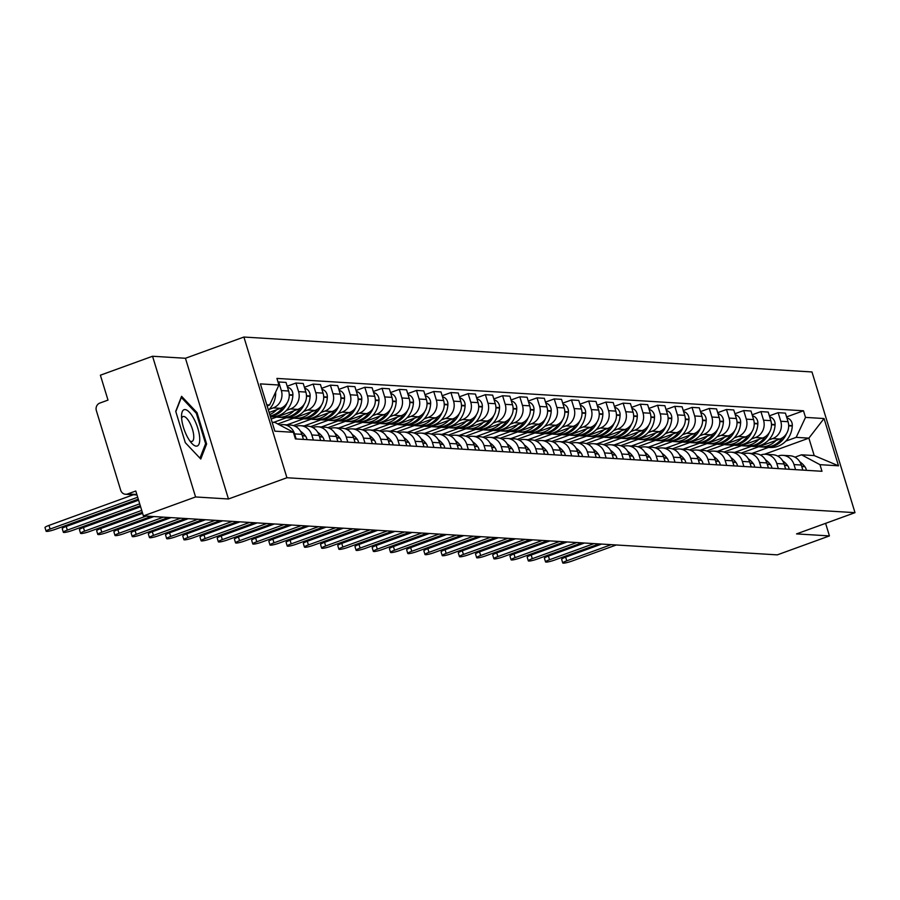 <?xml version="1.0" encoding="UTF-8"?>
<svg xmlns="http://www.w3.org/2000/svg" width="900" height="900" viewBox="0 0 900 900"><rect width="100%" height="100%" fill="white"/><g stroke="black" fill="none" stroke-linecap="round" stroke-linejoin="round"><path stroke-width="1.35" d="M152.55 356.254L195.57 496.957L143.404 515.914L777.274 554.873L829.44 535.916L796.545 533.903L855 512.663L811.98 371.959L243.9 337.039L185.445 358.267L152.55 356.254L100.384 375.199L108 400.106L99.866 403.054A5.94 5.513 -86.5 0 0 96.345 410.591L120.69 490.23A5.94 5.513 -86.5 0 0 127.654 493.954L136.856 494.516M195.57 496.957L228.465 498.983L286.92 477.743L855 512.663M143.404 515.914L135.787 491.006L127.654 493.954M829.44 535.916L825.592 523.339M741.184 453.105L779.951 439.031A13.669 12.69 -86.5 0 0 788.051 421.706L785.43 413.123L778.14 412.673L780.761 421.256A13.669 12.69 93.5 0 1 772.661 438.581L768.623 440.055M794.014 464.591L801.304 465.041A13.669 12.69 -86.5 0 0 790.076 455.782L782.798 455.332A13.669 12.69 93.5 0 1 794.014 464.591L795.566 469.665M801.304 465.041L802.845 470.104M769.365 415.856L778.14 412.673M777.758 456.12L777.994 456.03A13.669 12.69 93.5 0 1 782.798 455.332M751.342 446.332L734.692 452.374M723.96 452.048L762.727 437.974A13.669 12.69 -86.5 0 0 770.827 420.649L768.206 412.065L760.916 411.615L763.538 420.199A13.669 12.69 93.5 0 1 755.438 437.524L751.399 438.998M785.633 469.046L784.08 463.984A13.669 12.69 -86.5 0 0 772.864 454.725L765.574 454.275A13.669 12.69 93.5 0 1 776.79 463.534L778.342 468.608M752.141 414.799L760.916 411.615M760.534 455.062L760.781 454.973A13.669 12.69 93.5 0 1 765.574 454.275M734.119 445.275L717.469 451.316M706.748 450.99L745.504 436.916A13.669 12.69 -86.5 0 0 753.604 419.591L750.982 411.007L743.692 410.558L746.325 419.141A13.669 12.69 93.5 0 1 738.225 436.466L734.175 437.929M768.409 467.989L766.856 462.926A13.669 12.69 -86.5 0 0 755.64 453.668L748.35 453.218A13.669 12.69 93.5 0 1 759.566 462.476L761.119 467.539M734.929 413.741L743.692 410.558M743.31 454.005L743.558 453.915A13.669 12.69 93.5 0 1 748.35 453.218M716.895 444.206L700.245 450.259M689.524 449.933L728.28 435.859A13.669 12.69 -86.5 0 0 736.391 418.534L733.759 409.95L726.48 409.5L729.101 418.084A13.669 12.69 93.5 0 1 721.001 435.409L716.951 436.871M751.185 466.931L749.633 461.869A13.669 12.69 -86.5 0 0 738.416 452.599L731.126 452.16A13.669 12.69 93.5 0 1 742.354 461.419L743.895 466.481M717.705 412.684L726.48 409.5M726.097 452.947L726.334 452.858A13.669 12.69 93.5 0 1 731.126 452.16M699.671 443.149L683.033 449.201M672.3 448.875L711.067 434.801A13.669 12.69 -86.5 0 0 719.168 417.476L716.546 408.892L709.256 408.442L711.877 417.026A13.669 12.69 93.5 0 1 703.778 434.351L699.739 435.814M733.961 465.874L732.42 460.811A13.669 12.69 -86.5 0 0 721.192 451.541L713.914 451.103A13.669 12.69 93.5 0 1 725.13 460.361L726.683 465.424M700.481 411.626L709.256 408.442M708.874 451.879L709.11 451.8A13.669 12.69 93.5 0 1 713.914 451.103M682.459 442.091L665.809 448.144M655.076 447.817L693.844 433.733A13.669 12.69 -86.5 0 0 701.944 416.407L699.322 407.824L692.033 407.385L694.654 415.969A13.669 12.69 93.5 0 1 686.554 433.294L682.515 434.756M716.738 464.816L715.196 459.754A13.669 12.69 -86.5 0 0 703.969 450.484L696.69 450.034A13.669 12.69 93.5 0 1 707.906 459.304L709.459 464.366M683.258 410.569L692.033 407.385M691.65 450.821L691.886 450.743A13.669 12.69 93.5 0 1 696.69 450.034M665.235 441.034L648.585 447.086M637.852 446.76L676.62 432.675A13.669 12.69 -86.5 0 0 684.72 415.35L682.099 406.766L674.809 406.327L677.441 414.911A13.669 12.69 93.5 0 1 669.341 432.236L665.291 433.699M699.525 463.759L697.972 458.696A13.669 12.69 -86.5 0 0 686.756 449.426L679.466 448.976A13.669 12.69 93.5 0 1 690.683 458.246L692.235 463.309M666.034 409.511L674.809 406.327M674.426 449.764L674.674 449.685A13.669 12.69 93.5 0 1 679.466 448.976M648.011 439.976L631.361 446.029M620.64 445.702L659.396 431.618A13.669 12.69 -86.5 0 0 667.496 414.293L664.875 405.709L657.596 405.259L660.217 413.843A13.669 12.69 93.5 0 1 652.117 431.168L648.067 432.641M682.301 462.701L680.749 457.639A13.669 12.69 -86.5 0 0 669.533 448.369L662.242 447.919A13.669 12.69 93.5 0 1 673.47 457.189L675.011 462.251M648.821 408.454L657.596 405.259M657.202 448.706L657.45 448.616A13.669 12.69 93.5 0 1 662.242 447.919M630.788 438.919L614.149 444.971M603.416 444.645L642.184 430.56A13.669 12.69 -86.5 0 0 650.284 413.235L647.651 404.651L640.373 404.201L642.994 412.785A13.669 12.69 93.5 0 1 634.894 430.11L630.855 431.584M665.077 461.644L663.525 456.57A13.669 12.69 -86.5 0 0 652.309 447.311L645.019 446.861A13.669 12.69 93.5 0 1 656.246 456.131L657.799 461.194M631.597 407.396L640.373 404.201M639.99 447.649L640.226 447.559A13.669 12.69 93.5 0 1 645.019 446.861M613.564 437.861L596.925 443.902M586.192 443.588L624.96 429.502A13.669 12.69 -86.5 0 0 633.06 412.178L630.439 403.594L623.149 403.144L625.77 411.728A13.669 12.69 93.5 0 1 617.67 429.053L613.631 430.526M647.854 460.586L646.312 455.512A13.669 12.69 -86.5 0 0 635.085 446.254L627.806 445.804A13.669 12.69 93.5 0 1 639.023 455.074L640.575 460.136M614.374 406.339L623.149 403.144M622.766 446.591L623.002 446.501A13.669 12.69 93.5 0 1 627.806 445.804M596.351 436.804L579.701 442.845M568.969 442.53L607.736 428.445A13.669 12.69 -86.5 0 0 615.836 411.12L613.215 402.536L605.925 402.086L608.558 410.67A13.669 12.69 93.5 0 1 600.446 427.995L596.408 429.469M630.641 459.529L629.089 454.455A13.669 12.69 -86.5 0 0 617.873 445.196L610.582 444.746A13.669 12.69 93.5 0 1 621.799 454.016L623.351 459.079M597.15 405.281L605.925 402.086M605.543 445.534L605.79 445.444A13.669 12.69 93.5 0 1 610.582 444.746M579.127 435.746L562.477 441.787M551.756 441.473L590.512 427.387A13.669 12.69 -86.5 0 0 598.613 410.062L595.991 401.479L588.701 401.029L591.334 409.613A13.669 12.69 93.5 0 1 583.234 426.938L579.184 428.411M613.418 458.471L611.865 453.397A13.669 12.69 -86.5 0 0 600.649 444.139L593.359 443.689A13.669 12.69 93.5 0 1 604.586 452.947L606.127 458.021M579.938 404.213L588.701 401.029M588.319 444.476L588.566 444.386A13.669 12.69 93.5 0 1 593.359 443.689M561.904 434.689L545.254 440.73M534.533 440.404L573.3 426.33A13.669 12.69 -86.5 0 0 581.4 409.005L578.768 400.421L571.489 399.971L574.11 408.555A13.669 12.69 93.5 0 1 566.01 425.88L561.971 427.354M596.194 457.402L594.641 452.34A13.669 12.69 -86.5 0 0 583.425 443.081L576.135 442.631A13.669 12.69 93.5 0 1 587.363 451.89L588.904 456.964M562.714 403.155L571.489 399.971M571.106 443.419L571.342 443.329A13.669 12.69 93.5 0 1 576.135 442.631M544.68 433.631L528.041 439.673M517.309 439.346L556.076 425.272A13.669 12.69 -86.5 0 0 564.176 407.947L561.555 399.364L554.265 398.914L556.886 407.498A13.669 12.69 93.5 0 1 548.786 424.822L544.748 426.296M578.97 456.345L577.429 451.282A13.669 12.69 -86.5 0 0 566.201 442.024L558.923 441.574A13.669 12.69 93.5 0 1 570.139 450.832L571.691 455.906M545.49 402.098L554.265 398.914M553.882 442.361L554.119 442.271A13.669 12.69 93.5 0 1 558.923 441.574M527.467 432.574L510.817 438.615M500.085 438.289L538.852 424.215A13.669 12.69 -86.5 0 0 546.952 406.89L544.331 398.306L537.041 397.856L539.663 406.44A13.669 12.69 93.5 0 1 531.562 423.765L527.524 425.228M561.757 455.287L560.205 450.225A13.669 12.69 -86.5 0 0 548.977 440.966L541.699 440.516A13.669 12.69 93.5 0 1 552.915 449.775L554.467 454.838M528.266 401.04L537.041 397.856M536.659 441.304L536.906 441.214A13.669 12.69 93.5 0 1 541.699 440.516M510.244 431.505L493.594 437.558M482.873 437.231L521.629 423.157A13.669 12.69 -86.5 0 0 529.729 405.832L527.108 397.249L519.817 396.799L522.45 405.382A13.669 12.69 93.5 0 1 514.35 422.707L510.3 424.17M544.534 454.23L542.981 449.168A13.669 12.69 -86.5 0 0 531.765 439.897L524.475 439.459A13.669 12.69 93.5 0 1 535.691 448.718L537.244 453.78M511.043 399.983L519.817 396.799M519.435 440.246L519.683 440.156A13.669 12.69 93.5 0 1 524.475 439.459M493.02 430.447L476.37 436.5M465.649 436.174L504.405 422.1A13.669 12.69 -86.5 0 0 512.516 404.764L509.884 396.191L502.605 395.741L505.226 404.325A13.669 12.69 93.5 0 1 497.126 421.65L493.076 423.113M527.31 453.173L525.757 448.11A13.669 12.69 -86.5 0 0 514.541 438.84L507.251 438.401A13.669 12.69 93.5 0 1 518.479 447.66L520.02 452.723M493.83 398.925L502.605 395.741M502.211 439.178L502.459 439.099A13.669 12.69 93.5 0 1 507.251 438.401M475.796 429.39L459.157 435.442M448.425 435.116L487.192 421.031A13.669 12.69 -86.5 0 0 495.293 403.706L492.66 395.123L485.381 394.684L488.002 403.267A13.669 12.69 93.5 0 1 479.902 420.593L475.864 422.055M510.086 452.115L508.545 447.053A13.669 12.69 -86.5 0 0 497.317 437.782L490.039 437.332A13.669 12.69 93.5 0 1 501.255 446.603L502.808 451.665M476.606 397.868L485.381 394.684M484.999 438.12L485.235 438.041A13.669 12.69 93.5 0 1 490.039 437.332M458.584 428.332L441.934 434.385M431.201 434.059L469.969 419.974A13.669 12.69 -86.5 0 0 478.069 402.649L475.447 394.065L468.157 393.626L470.779 402.21A13.669 12.69 93.5 0 1 462.679 419.535L458.64 420.998M492.863 451.058L491.321 445.995A13.669 12.69 -86.5 0 0 480.094 436.725L472.815 436.275A13.669 12.69 93.5 0 1 484.031 445.545L485.584 450.608M459.382 396.81L468.157 393.626M467.775 437.062L468.011 436.973A13.669 12.69 93.5 0 1 472.815 436.275M441.36 427.275L424.71 433.327M413.978 433.001L452.745 418.916A13.669 12.69 -86.5 0 0 460.845 401.591L458.224 393.007L450.934 392.558L453.566 401.141A13.669 12.69 93.5 0 1 445.455 418.466L441.416 419.94M475.65 450L474.098 444.938A13.669 12.69 -86.5 0 0 462.881 435.668L455.591 435.218A13.669 12.69 93.5 0 1 466.808 444.488L468.36 449.55M442.159 395.752L450.934 392.558M450.551 436.005L450.799 435.915A13.669 12.69 93.5 0 1 455.591 435.218M424.136 426.218L407.486 432.259M396.765 431.944L435.521 417.859A13.669 12.69 -86.5 0 0 443.621 400.534L441 391.95L433.721 391.5L436.343 400.084A13.669 12.69 93.5 0 1 428.243 417.409L424.192 418.882M458.426 448.942L456.874 443.869A13.669 12.69 -86.5 0 0 445.657 434.61L438.368 434.16A13.669 12.69 93.5 0 1 449.595 443.43L451.136 448.493M424.946 394.695L433.721 391.5M433.327 434.947L433.575 434.858A13.669 12.69 93.5 0 1 438.368 434.16M406.912 425.16L390.262 431.201M379.541 430.886L418.309 416.801A13.669 12.69 -86.5 0 0 426.409 399.476L423.776 390.892L416.498 390.442L419.119 399.026A13.669 12.69 93.5 0 1 411.019 416.351L406.98 417.825M441.202 447.885L439.65 442.811A13.669 12.69 -86.5 0 0 428.434 433.553L421.144 433.103A13.669 12.69 93.5 0 1 432.371 442.373L433.912 447.435M407.723 393.637L416.498 390.442M416.115 433.89L416.351 433.8A13.669 12.69 93.5 0 1 421.144 433.103M389.689 424.103L373.05 430.144M362.317 429.829L401.085 415.744A13.669 12.69 -86.5 0 0 409.185 398.419L406.564 389.835L399.274 389.385L401.895 397.969A13.669 12.69 93.5 0 1 393.795 415.294L389.756 416.767M423.979 446.827L422.438 441.754A13.669 12.69 -86.5 0 0 411.21 432.495L403.931 432.045A13.669 12.69 93.5 0 1 415.147 441.304L416.7 446.377M390.499 392.58L399.274 389.385M398.891 432.832L399.127 432.743A13.669 12.69 93.5 0 1 403.931 432.045M372.476 423.045L355.826 429.086M345.094 428.771L383.861 414.686A13.669 12.69 -86.5 0 0 391.961 397.361L389.34 388.777L382.05 388.327L384.671 396.911A13.669 12.69 93.5 0 1 376.571 414.236L372.532 415.71M406.766 445.77L405.214 440.696A13.669 12.69 -86.5 0 0 393.998 431.438L386.707 430.988A13.669 12.69 93.5 0 1 397.924 440.246L399.476 445.32M373.275 391.511L382.05 388.327M381.668 431.775L381.915 431.685A13.669 12.69 93.5 0 1 386.707 430.988M355.252 421.988L338.603 428.029M327.881 427.702L366.637 413.629A13.669 12.69 -86.5 0 0 374.738 396.304L372.116 387.72L364.826 387.27L367.459 395.854A13.669 12.69 93.5 0 1 359.359 413.179L355.309 414.652M389.543 444.701L387.99 439.639A13.669 12.69 -86.5 0 0 376.774 430.38L369.484 429.93A13.669 12.69 93.5 0 1 380.7 439.189L382.252 444.262M356.062 390.454L364.826 387.27M364.444 430.718L364.691 430.627A13.669 12.69 93.5 0 1 369.484 429.93M338.029 420.93L321.379 426.971M310.657 426.645L349.414 412.571A13.669 12.69 -86.5 0 0 357.525 395.246L354.892 386.662L347.614 386.213L350.235 394.796A13.669 12.69 93.5 0 1 342.135 412.121L338.096 413.584M372.319 443.644L370.766 438.581A13.669 12.69 -86.5 0 0 359.55 429.322L352.26 428.873A13.669 12.69 93.5 0 1 363.488 438.131L365.029 443.205M338.839 389.396L347.614 386.213M347.231 429.66L347.468 429.57A13.669 12.69 93.5 0 1 352.26 428.873M320.805 419.861L304.166 425.914M293.434 425.588L332.201 411.514A13.669 12.69 -86.5 0 0 340.301 394.189L337.68 385.605L330.39 385.155L333.011 393.739A13.669 12.69 93.5 0 1 324.911 411.064L320.873 412.526M355.095 442.586L353.554 437.524A13.669 12.69 -86.5 0 0 342.326 428.254L335.048 427.815A13.669 12.69 93.5 0 1 346.264 437.074L347.816 442.136M321.615 388.339L330.39 385.155M330.007 428.603L330.244 428.512A13.669 12.69 93.5 0 1 335.048 427.815M303.593 418.804L286.942 424.856M277.785 423.956L314.978 410.456A13.669 12.69 -86.5 0 0 323.077 393.131L320.456 384.548L313.166 384.098L315.787 392.681A13.669 12.69 93.5 0 1 307.688 410.006L303.649 411.469M337.871 441.529L336.33 436.466A13.669 12.69 -86.5 0 0 325.103 427.196L317.824 426.757A13.669 12.69 93.5 0 1 329.04 436.016L330.593 441.079M304.391 387.281L313.166 384.098M312.784 427.545L313.02 427.455A13.669 12.69 93.5 0 1 317.824 426.757M286.369 417.746L273.668 422.359M271.148 419.062L297.754 409.399A13.669 12.69 -86.5 0 0 305.854 392.062L303.233 383.49L295.942 383.04L298.575 391.624A13.669 12.69 93.5 0 1 290.475 408.949L286.425 410.411M320.659 440.471L319.106 435.409A13.669 12.69 -86.5 0 0 307.89 426.139L300.6 425.7A13.669 12.69 93.5 0 1 311.816 434.959L313.369 440.021M287.168 386.224L295.942 383.04M295.56 426.476L295.808 426.397A13.669 12.69 93.5 0 1 300.6 425.7M269.134 412.481L280.53 408.33A13.669 12.69 -86.5 0 0 288.63 391.005L286.009 382.421L278.73 381.983L281.351 390.566A13.669 12.69 93.5 0 1 273.251 407.891L269.201 409.354M303.435 439.414L301.882 434.351A13.669 12.69 -86.5 0 0 290.666 425.081L283.376 424.631A13.669 12.69 93.5 0 1 294.604 433.901L296.145 438.964M278.077 382.219L278.73 381.983M279.709 424.991A13.669 12.69 93.5 0 1 283.376 424.631M764.494 454.252L808.875 438.131L796.174 437.355L785.846 441.113M768.555 447.39L751.916 453.431M794.981 457.178L801.506 454.804L814.207 455.58L808.875 438.131L824.051 418.534L838.508 465.806L819.967 464.67L801.506 454.804M272.126 422.269L274.939 422.438L293.389 432.304L295.414 438.919L821.981 471.285L819.967 464.67M293.389 432.304L274.849 431.168L260.392 383.884L278.944 385.031L269.606 404.989L266.794 404.82M796.174 437.355L805.511 417.397L803.486 410.782L276.919 378.416L278.944 385.031M805.511 417.397L824.051 418.534M243.9 337.039L286.92 477.743M185.445 358.267L228.465 498.983M185.31 442.676L200.756 459.011L206.618 443.993L197.021 412.627L181.575 396.304L175.725 411.322L185.31 442.676M267.12 405.889L269.606 404.989M786.589 416.914L803.486 410.782M838.508 465.806L814.207 455.58M196.042 412.988L197.021 412.627M205.301 444.465L206.618 443.993M562.759 562.961L561.634 559.305A6.84 0.956 -17 0 1 565.627 557.145L566.752 560.812A6.84 0.956 163 0 0 562.759 562.961A6.84 0.956 163 0 0 571.826 561.116L616.286 544.972M799.886 461.88A22.59 20.959 93.5 0 1 804.623 466.369L804.87 466.695A7.504 6.964 93.5 0 1 806.389 470.329M765.056 447.154A22.59 20.959 -86.5 0 0 765.934 447.221A22.59 20.959 -86.5 0 0 786.476 433.676M786.893 417.904A7.504 6.964 93.5 0 1 792.304 425.599L792.281 426.026A22.59 20.959 93.5 0 1 769.972 447.469L765.934 447.221M611.201 544.658L566.752 560.812M782.449 437.782A22.59 20.959 93.5 0 1 764.168 447.12L760.14 446.873A22.59 20.959 93.5 0 1 758.745 446.738M776.081 440.438A22.59 20.959 93.5 0 1 760.14 446.873M601.627 544.072L565.627 557.145M194.062 419.085A19.316 6.671 70 0 0 181.564 415.305A19.316 6.671 70 0 0 187.222 436.613A19.316 6.671 70 0 0 191.734 443.295A19.316 6.671 70 0 0 199.665 441.202A19.316 6.671 70 0 0 194.062 419.085M189.821 440.899A13.219 4.567 70 0 0 192.06 441.405A13.219 4.567 70 0 0 189.877 422.978A13.219 4.567 70 0 0 183.026 416.543A13.219 4.567 70 0 0 181.631 418.365M175.826 411.649L181.35 397.463L196.324 413.291L205.605 443.678L199.958 458.168M545.535 561.904L544.41 558.248A6.84 0.956 -17 0 1 548.415 556.087L549.529 559.744A6.84 0.956 163 0 0 545.535 561.904A6.84 0.956 163 0 0 554.602 560.059L599.062 543.915M782.663 460.822A22.59 20.959 93.5 0 1 787.399 465.311L787.646 465.637A7.504 6.964 93.5 0 1 789.176 469.271M747.832 446.096A22.59 20.959 -86.5 0 0 748.721 446.164A22.59 20.959 -86.5 0 0 769.264 432.619M769.669 416.846A7.504 6.964 93.5 0 1 775.091 424.541L775.069 424.969A22.59 20.959 93.5 0 1 752.749 446.411L748.721 446.164M593.977 543.6L549.529 559.744M765.225 436.725A22.59 20.959 93.5 0 1 746.955 446.062L742.916 445.815A22.59 20.959 93.5 0 1 741.521 445.669M758.869 439.38A22.59 20.959 93.5 0 1 742.916 445.815M584.415 543.015L548.415 556.087M528.311 560.846L527.197 557.19A6.84 0.956 -17 0 1 531.191 555.03L532.305 558.686A6.84 0.956 163 0 0 528.311 560.846A6.84 0.956 163 0 0 537.39 559.001L581.839 542.858M765.45 459.765A22.59 20.959 93.5 0 1 770.175 464.254L770.434 464.58A7.504 6.964 93.5 0 1 771.952 468.214M730.609 445.039A22.59 20.959 -86.5 0 0 731.498 445.106A22.59 20.959 -86.5 0 0 752.04 431.561M752.445 415.789A7.504 6.964 93.5 0 1 757.867 423.484L757.845 423.911A22.59 20.959 93.5 0 1 735.525 445.354L731.498 445.106M576.765 542.543L532.305 558.686M748.001 435.668A22.59 20.959 93.5 0 1 729.731 445.005L725.704 444.757A22.59 20.959 93.5 0 1 724.298 444.611M741.645 438.311A22.59 20.959 93.5 0 1 725.704 444.757M567.191 541.957L531.191 555.03M511.088 559.789L509.974 556.132A6.84 0.956 -17 0 1 513.967 553.972L515.092 557.629A6.84 0.956 163 0 0 511.088 559.789A6.84 0.956 163 0 0 520.166 557.944L564.615 541.8M748.226 458.707A22.59 20.959 93.5 0 1 752.951 463.196L753.21 463.511A7.504 6.964 93.5 0 1 754.729 467.156M713.396 443.97A22.59 20.959 -86.5 0 0 714.274 444.049A22.59 20.959 -86.5 0 0 734.816 430.504M735.221 414.731A7.504 6.964 93.5 0 1 740.644 422.426L740.621 422.854A22.59 20.959 93.5 0 1 718.301 444.296L714.274 444.049M559.541 541.485L515.092 557.629M730.789 434.61A22.59 20.959 93.5 0 1 712.508 443.936L708.48 443.689A22.59 20.959 93.5 0 1 707.085 443.554M724.421 437.254A22.59 20.959 93.5 0 1 708.48 443.689M549.967 540.9L513.967 553.972M493.864 558.731L492.75 555.075A6.84 0.956 -17 0 1 496.744 552.915L497.869 556.571A6.84 0.956 163 0 0 493.864 558.731A6.84 0.956 163 0 0 502.942 556.886L547.391 540.743M731.002 457.65A22.59 20.959 93.5 0 1 735.739 462.127L735.986 462.454A7.504 6.964 93.5 0 1 737.505 466.088M696.173 442.912A22.59 20.959 -86.5 0 0 697.05 442.991A22.59 20.959 -86.5 0 0 717.592 429.446M718.009 413.674A7.504 6.964 93.5 0 1 723.42 421.369L723.398 421.796A22.59 20.959 93.5 0 1 701.077 443.239L697.05 442.991M542.317 540.428L497.869 556.571M713.565 433.553A22.59 20.959 93.5 0 1 695.284 442.879L691.256 442.631A22.59 20.959 93.5 0 1 689.861 442.496M707.197 436.196A22.59 20.959 93.5 0 1 691.256 442.631M532.744 539.842L496.744 552.915M476.651 557.674L475.526 554.006A6.84 0.956 -17 0 1 479.531 551.858L480.645 555.514A6.84 0.956 163 0 0 476.651 557.674A6.84 0.956 163 0 0 485.719 555.829L530.179 539.685M713.779 456.593A22.59 20.959 93.5 0 1 718.515 461.07L718.762 461.396A7.504 6.964 93.5 0 1 720.293 465.03M678.949 441.855A22.59 20.959 -86.5 0 0 679.826 441.934A22.59 20.959 -86.5 0 0 700.369 428.389M700.785 412.616A7.504 6.964 93.5 0 1 706.207 420.311L706.185 420.739A22.59 20.959 93.5 0 1 683.865 442.181L679.826 441.934M525.094 539.37L480.645 555.514M696.341 432.495A22.59 20.959 93.5 0 1 678.06 441.821L674.033 441.574A22.59 20.959 93.5 0 1 672.637 441.439M689.985 435.139A22.59 20.959 93.5 0 1 674.033 441.574M515.531 538.785L479.531 551.858M459.428 556.616L458.314 552.949A6.84 0.956 -17 0 1 462.308 550.8L463.421 554.456A6.84 0.956 163 0 0 459.428 556.616A6.84 0.956 163 0 0 468.506 554.771L512.955 538.627M696.566 455.535A22.59 20.959 93.5 0 1 701.291 460.012L701.539 460.339A7.504 6.964 93.5 0 1 703.069 463.973M661.725 440.798A22.59 20.959 -86.5 0 0 662.614 440.876A22.59 20.959 -86.5 0 0 683.156 427.32M683.561 411.559A7.504 6.964 93.5 0 1 688.984 419.254L688.961 419.681A22.59 20.959 93.5 0 1 666.641 441.124L662.614 440.876M507.881 538.312L463.421 554.456M679.117 431.438A22.59 20.959 93.5 0 1 660.847 440.764L656.82 440.516A22.59 20.959 93.5 0 1 655.414 440.381M672.761 434.081A22.59 20.959 93.5 0 1 656.82 440.516M498.308 537.727L462.308 550.8M442.204 555.548L441.09 551.891A6.84 0.956 -17 0 1 445.084 549.743L446.197 553.399A6.84 0.956 163 0 0 442.204 555.548A6.84 0.956 163 0 0 451.282 553.714L495.731 537.559M679.342 454.466A22.59 20.959 93.5 0 1 684.067 458.955L684.326 459.281A7.504 6.964 93.5 0 1 685.845 462.915M644.512 439.74A22.59 20.959 -86.5 0 0 645.39 439.819A22.59 20.959 -86.5 0 0 665.933 426.262M666.337 410.501A7.504 6.964 93.5 0 1 671.76 418.196L671.738 418.624A22.59 20.959 93.5 0 1 649.418 440.066L645.39 439.819M490.657 537.255L446.197 553.399M661.905 430.38A22.59 20.959 93.5 0 1 643.624 439.706L639.596 439.459A22.59 20.959 93.5 0 1 638.201 439.324M655.538 433.024A22.59 20.959 93.5 0 1 639.596 439.459M481.084 536.659L445.084 549.743M424.98 554.49L423.866 550.834A6.84 0.956 -17 0 1 427.86 548.685L428.985 552.341A6.84 0.956 163 0 0 424.98 554.49A6.84 0.956 163 0 0 434.059 552.656L478.507 536.501M662.119 453.409A22.59 20.959 93.5 0 1 666.844 457.897L667.102 458.224A7.504 6.964 93.5 0 1 668.621 461.858M627.289 438.683A22.59 20.959 -86.5 0 0 628.166 438.761A22.59 20.959 -86.5 0 0 648.709 425.205M649.114 409.444A7.504 6.964 93.5 0 1 654.536 417.139L654.514 417.566A22.59 20.959 93.5 0 1 632.194 439.009L628.166 438.761M473.434 536.197L428.985 552.341M644.681 429.322A22.59 20.959 93.5 0 1 626.4 438.649L622.373 438.401A22.59 20.959 93.5 0 1 620.977 438.266M638.314 431.966A22.59 20.959 93.5 0 1 622.373 438.401M463.86 535.601L427.86 548.685M407.767 553.433L406.642 549.776A6.84 0.956 -17 0 1 410.647 547.627L411.761 551.284A6.84 0.956 163 0 0 407.767 553.433A6.84 0.956 163 0 0 416.835 551.599L461.295 535.444M644.895 452.351A22.59 20.959 93.5 0 1 649.631 456.84L649.879 457.166A7.504 6.964 93.5 0 1 651.398 460.8M610.065 437.625A22.59 20.959 -86.5 0 0 610.942 437.704A22.59 20.959 -86.5 0 0 631.485 424.147M631.901 408.375A7.504 6.964 93.5 0 1 637.324 416.081L637.29 416.509A22.59 20.959 93.5 0 1 614.981 437.951L610.942 437.704M456.21 535.14L411.761 551.284M627.457 428.265A22.59 20.959 93.5 0 1 609.176 437.591L605.149 437.344A22.59 20.959 93.5 0 1 603.754 437.209M621.09 430.909A22.59 20.959 93.5 0 1 605.149 437.344M446.636 534.544L410.647 547.627M390.544 552.375L389.419 548.719A6.84 0.956 -17 0 1 393.424 546.57L394.537 550.226A6.84 0.956 163 0 0 390.544 552.375A6.84 0.956 163 0 0 399.623 550.53L444.071 534.386M627.671 451.294A22.59 20.959 93.5 0 1 632.408 455.782L632.655 456.109A7.504 6.964 93.5 0 1 634.185 459.743M592.841 436.567A22.59 20.959 -86.5 0 0 593.73 436.646A22.59 20.959 -86.5 0 0 614.273 423.09M614.678 407.317A7.504 6.964 93.5 0 1 620.1 415.024L620.077 415.44A22.59 20.959 93.5 0 1 597.758 436.894L593.73 436.646M438.986 534.071L394.537 550.226M610.234 427.196A22.59 20.959 93.5 0 1 591.964 436.534L587.925 436.286A22.59 20.959 93.5 0 1 586.53 436.151M603.877 429.851A22.59 20.959 93.5 0 1 587.925 436.286M429.424 533.486L393.424 546.57M373.32 551.317L372.206 547.661A6.84 0.956 -17 0 1 376.2 545.501L377.314 549.169A6.84 0.956 163 0 0 373.32 551.317A6.84 0.956 163 0 0 382.399 549.472L426.848 533.329M610.459 450.236A22.59 20.959 93.5 0 1 615.184 454.725L615.442 455.051A7.504 6.964 93.5 0 1 616.961 458.685M575.618 435.51A22.59 20.959 -86.5 0 0 576.506 435.577A22.59 20.959 -86.5 0 0 597.049 422.032M597.454 406.26A7.504 6.964 93.5 0 1 602.876 413.955L602.854 414.382A22.59 20.959 93.5 0 1 580.534 435.825L576.506 435.577M421.774 533.014L377.314 549.169M593.01 426.139A22.59 20.959 93.5 0 1 574.74 435.476L570.712 435.229A22.59 20.959 93.5 0 1 569.306 435.094M586.654 428.794A22.59 20.959 93.5 0 1 570.712 435.229M412.2 532.429L376.2 545.501M356.096 550.26L354.983 546.604A6.84 0.956 -17 0 1 358.976 544.444L360.101 548.111A6.84 0.956 163 0 0 356.096 550.26A6.84 0.956 163 0 0 365.175 548.415L409.624 532.271M593.235 449.179A22.59 20.959 93.5 0 1 597.96 453.668L598.219 453.994A7.504 6.964 93.5 0 1 599.738 457.627M558.405 434.452A22.59 20.959 -86.5 0 0 559.283 434.52A22.59 20.959 -86.5 0 0 579.825 420.975M580.23 405.202A7.504 6.964 93.5 0 1 585.653 412.897L585.63 413.325A22.59 20.959 93.5 0 1 563.31 434.767L559.283 434.52M404.55 531.956L360.101 548.111M575.798 425.081A22.59 20.959 93.5 0 1 557.516 434.419L553.489 434.171A22.59 20.959 93.5 0 1 552.094 434.036M569.43 427.736A22.59 20.959 93.5 0 1 553.489 434.171M394.976 531.371L358.976 544.444M338.884 549.202L337.759 545.546A6.84 0.956 -17 0 1 341.752 543.386L342.877 547.043A6.84 0.956 163 0 0 338.884 549.202A6.84 0.956 163 0 0 347.951 547.358L392.411 531.214M576.011 448.121A22.59 20.959 93.5 0 1 580.748 452.61L580.995 452.936A7.504 6.964 93.5 0 1 582.514 456.57M541.181 433.395A22.59 20.959 -86.5 0 0 542.059 433.463A22.59 20.959 -86.5 0 0 562.601 419.918M563.017 404.145A7.504 6.964 93.5 0 1 568.429 411.84L568.406 412.267A22.59 20.959 93.5 0 1 546.086 433.71L542.059 433.463M387.326 530.899L342.877 547.043M558.574 424.024A22.59 20.959 93.5 0 1 540.293 433.361L536.265 433.114A22.59 20.959 93.5 0 1 534.87 432.968M552.206 426.679A22.59 20.959 93.5 0 1 536.265 433.114M377.752 530.314L341.752 543.386M321.66 548.145L320.535 544.489A6.84 0.956 -17 0 1 324.54 542.329L325.654 545.985A6.84 0.956 163 0 0 321.66 548.145A6.84 0.956 163 0 0 330.728 546.3L375.188 530.156M558.788 447.064A22.59 20.959 93.5 0 1 563.524 451.553L563.771 451.879A7.504 6.964 93.5 0 1 565.301 455.512M523.957 432.338A22.59 20.959 -86.5 0 0 524.846 432.405A22.59 20.959 -86.5 0 0 545.377 418.86M545.794 403.088A7.504 6.964 93.5 0 1 551.216 410.782L551.194 411.21A22.59 20.959 93.5 0 1 528.874 432.652L524.846 432.405M370.103 529.841L325.654 545.985M541.35 422.966A22.59 20.959 93.5 0 1 523.08 432.304L519.041 432.056A22.59 20.959 93.5 0 1 517.646 431.91M534.994 425.61A22.59 20.959 93.5 0 1 519.041 432.056M360.54 529.256L324.54 542.329M304.436 547.087L303.322 543.431A6.84 0.956 -17 0 1 307.316 541.271L308.43 544.928A6.84 0.956 163 0 0 304.436 547.087A6.84 0.956 163 0 0 313.515 545.243L357.964 529.099M541.575 446.006A22.59 20.959 93.5 0 1 546.3 450.484L546.559 450.81A7.504 6.964 93.5 0 1 548.077 454.455M506.734 431.269A22.59 20.959 -86.5 0 0 507.623 431.348A22.59 20.959 -86.5 0 0 528.165 417.803M528.57 402.03A7.504 6.964 93.5 0 1 533.993 409.725L533.97 410.152A22.59 20.959 93.5 0 1 511.65 431.595L507.623 431.348M352.89 528.784L308.43 544.928M524.126 421.909A22.59 20.959 93.5 0 1 505.856 431.235L501.829 430.988A22.59 20.959 93.5 0 1 500.423 430.853M517.77 424.553A22.59 20.959 93.5 0 1 501.829 430.988M343.316 528.199L307.316 541.271M287.213 546.03L286.099 542.374A6.84 0.956 -17 0 1 290.093 540.214L291.218 543.87A6.84 0.956 163 0 0 287.213 546.03A6.84 0.956 163 0 0 296.291 544.185L340.74 528.041M524.351 444.949A22.59 20.959 93.5 0 1 529.076 449.426L529.335 449.752A7.504 6.964 93.5 0 1 530.854 453.386M489.521 430.211A22.59 20.959 -86.5 0 0 490.399 430.29A22.59 20.959 -86.5 0 0 510.941 416.745M511.346 400.973A7.504 6.964 93.5 0 1 516.769 408.668L516.746 409.095A22.59 20.959 93.5 0 1 494.426 430.537L490.399 430.29M335.666 527.726L291.218 543.87M506.914 420.851A22.59 20.959 93.5 0 1 488.632 430.178L484.605 429.93A22.59 20.959 93.5 0 1 483.21 429.795M500.546 423.495A22.59 20.959 93.5 0 1 484.605 429.93M326.093 527.141L290.093 540.214M269.989 544.972L268.875 541.305A6.84 0.956 -17 0 1 272.869 539.156L273.994 542.812A6.84 0.956 163 0 0 269.989 544.972A6.84 0.956 163 0 0 279.067 543.127L323.516 526.984M507.127 443.891A22.59 20.959 93.5 0 1 511.853 448.369L512.111 448.695A7.504 6.964 93.5 0 1 513.63 452.329M472.298 429.154A22.59 20.959 -86.5 0 0 473.175 429.233A22.59 20.959 -86.5 0 0 493.718 415.688M494.134 399.915A7.504 6.964 93.5 0 1 499.545 407.61L499.522 408.037A22.59 20.959 93.5 0 1 477.202 429.48L473.175 429.233M318.442 526.669L273.994 542.812M489.69 419.794A22.59 20.959 93.5 0 1 471.409 429.12L467.381 428.873A22.59 20.959 93.5 0 1 465.986 428.738M483.322 422.438A22.59 20.959 93.5 0 1 467.381 428.873M308.869 526.084L272.869 539.156M252.776 543.915L251.651 540.248A6.84 0.956 -17 0 1 255.656 538.099L256.77 541.755A6.84 0.956 163 0 0 252.776 543.915A6.84 0.956 163 0 0 261.844 542.07L306.304 525.926M489.904 442.834A22.59 20.959 93.5 0 1 494.64 447.311L494.887 447.637A7.504 6.964 93.5 0 1 496.418 451.271M455.074 428.096A22.59 20.959 -86.5 0 0 455.951 428.175A22.59 20.959 -86.5 0 0 476.494 414.619M476.91 398.858A7.504 6.964 93.5 0 1 482.332 406.553L482.31 406.98A22.59 20.959 93.5 0 1 459.99 428.423L455.951 428.175M301.219 525.611L256.77 541.755M472.466 418.736A22.59 20.959 93.5 0 1 454.185 428.062L450.157 427.815A22.59 20.959 93.5 0 1 448.762 427.68M466.099 421.38A22.59 20.959 93.5 0 1 450.157 427.815M291.656 525.015L255.656 538.099M235.553 542.846L234.428 539.19A6.84 0.956 -17 0 1 238.433 537.041L239.546 540.697A6.84 0.956 163 0 0 235.553 542.846A6.84 0.956 163 0 0 244.631 541.012L289.08 524.858M472.691 441.765A22.59 20.959 93.5 0 1 477.416 446.254L477.664 446.58A7.504 6.964 93.5 0 1 479.194 450.214M437.85 427.039A22.59 20.959 -86.5 0 0 438.739 427.118A22.59 20.959 -86.5 0 0 459.281 413.561M459.686 397.8A7.504 6.964 93.5 0 1 465.109 405.495L465.086 405.923A22.59 20.959 93.5 0 1 442.766 427.365L438.739 427.118M283.995 524.554L239.546 540.697M455.243 417.679A22.59 20.959 93.5 0 1 436.973 427.005L432.945 426.757A22.59 20.959 93.5 0 1 431.539 426.623M448.886 420.322A22.59 20.959 93.5 0 1 432.945 426.757M274.433 523.957L238.433 537.041M218.329 541.789L217.215 538.132A6.84 0.956 -17 0 1 221.209 535.984L222.322 539.64A6.84 0.956 163 0 0 218.329 541.789A6.84 0.956 163 0 0 227.407 539.955L271.856 523.8M455.468 440.707A22.59 20.959 93.5 0 1 460.192 445.196L460.451 445.522A7.504 6.964 93.5 0 1 461.97 449.156M420.637 425.981A22.59 20.959 -86.5 0 0 421.515 426.06A22.59 20.959 -86.5 0 0 442.058 412.504M442.463 396.743A7.504 6.964 93.5 0 1 447.885 404.438L447.863 404.865A22.59 20.959 93.5 0 1 425.543 426.308L421.515 426.06M266.782 523.496L222.322 539.64M438.03 416.621A22.59 20.959 93.5 0 1 419.749 425.947L415.721 425.7A22.59 20.959 93.5 0 1 414.315 425.565M431.662 419.265A22.59 20.959 93.5 0 1 415.721 425.7M257.209 522.9L221.209 535.984M201.105 540.731L199.991 537.075A6.84 0.956 -17 0 1 203.985 534.926L205.11 538.582A6.84 0.956 163 0 0 201.105 540.731A6.84 0.956 163 0 0 210.184 538.898L254.632 522.743M438.244 439.65A22.59 20.959 93.5 0 1 442.969 444.139L443.228 444.465A7.504 6.964 93.5 0 1 444.746 448.099M403.414 424.924A22.59 20.959 -86.5 0 0 404.291 425.002A22.59 20.959 -86.5 0 0 424.834 411.446M425.239 395.674A7.504 6.964 93.5 0 1 430.661 403.38L430.639 403.808A22.59 20.959 93.5 0 1 408.319 425.25L404.291 425.002M249.559 522.439L205.11 538.582M420.806 415.564A22.59 20.959 93.5 0 1 402.525 424.89L398.498 424.642A22.59 20.959 93.5 0 1 397.103 424.507M414.439 418.207A22.59 20.959 93.5 0 1 398.498 424.642M239.985 521.842L203.985 534.926M183.893 539.674L182.768 536.017A6.84 0.956 -17 0 1 186.761 533.858L187.886 537.525A6.84 0.956 163 0 0 183.893 539.674A6.84 0.956 163 0 0 192.96 537.829L237.42 521.685M421.02 438.593A22.59 20.959 93.5 0 1 425.756 443.081L426.004 443.407A7.504 6.964 93.5 0 1 427.522 447.041M386.19 423.866A22.59 20.959 -86.5 0 0 387.067 423.934A22.59 20.959 -86.5 0 0 407.61 410.389M408.026 394.616A7.504 6.964 93.5 0 1 413.438 402.322L413.415 402.739A22.59 20.959 93.5 0 1 391.106 424.192L387.067 423.934M232.335 521.37L187.886 537.525M403.582 414.495A22.59 20.959 93.5 0 1 385.301 423.832L381.274 423.585A22.59 20.959 93.5 0 1 379.879 423.45M397.215 417.15A22.59 20.959 93.5 0 1 381.274 423.585M222.761 520.785L186.761 533.858M166.669 538.616L165.544 534.96A6.84 0.956 -17 0 1 169.549 532.8L170.662 536.467A6.84 0.956 163 0 0 166.669 538.616A6.84 0.956 163 0 0 175.748 536.771L220.196 520.627M403.796 437.535A22.59 20.959 93.5 0 1 408.532 442.024L408.78 442.35A7.504 6.964 93.5 0 1 410.31 445.984M368.966 422.809A22.59 20.959 -86.5 0 0 369.855 422.876A22.59 20.959 -86.5 0 0 390.397 409.331M390.803 393.559A7.504 6.964 93.5 0 1 396.225 401.254L396.202 401.681A22.59 20.959 93.5 0 1 373.882 423.124L369.855 422.876M215.111 520.312L170.662 536.467M386.359 413.438A22.59 20.959 93.5 0 1 368.089 422.775L364.05 422.527A22.59 20.959 93.5 0 1 362.655 422.392M380.002 416.093A22.59 20.959 93.5 0 1 364.05 422.527M205.549 519.727L169.549 532.8M149.445 537.559L148.331 533.903A6.84 0.956 -17 0 1 152.325 531.743L153.439 535.41A6.84 0.956 163 0 0 149.445 537.559A6.84 0.956 163 0 0 158.524 535.714L202.972 519.57M386.584 436.478A22.59 20.959 93.5 0 1 391.309 440.966L391.567 441.293A7.504 6.964 93.5 0 1 393.086 444.926M351.743 421.751A22.59 20.959 -86.5 0 0 352.631 421.819A22.59 20.959 -86.5 0 0 373.174 408.274M373.579 392.501A7.504 6.964 93.5 0 1 379.001 400.196L378.979 400.624A22.59 20.959 93.5 0 1 356.659 422.066L352.631 421.819M197.899 519.255L153.439 535.41M369.135 412.38A22.59 20.959 93.5 0 1 350.865 421.718L346.838 421.47A22.59 20.959 93.5 0 1 345.431 421.335M362.779 415.035A22.59 20.959 93.5 0 1 346.838 421.47M188.325 518.67L152.325 531.743M132.221 536.501L131.108 532.845A6.84 0.956 -17 0 1 135.101 530.685L136.226 534.341A6.84 0.956 163 0 0 132.221 536.501A6.84 0.956 163 0 0 141.3 534.656L185.749 518.512M369.36 435.42A22.59 20.959 93.5 0 1 374.085 439.909L374.344 440.235A7.504 6.964 93.5 0 1 375.863 443.869M334.53 420.694A22.59 20.959 -86.5 0 0 335.407 420.761A22.59 20.959 -86.5 0 0 355.95 407.216M356.355 391.444A7.504 6.964 93.5 0 1 361.777 399.139L361.755 399.566A22.59 20.959 93.5 0 1 339.435 421.009L335.407 420.761M180.675 518.197L136.226 534.341M351.923 411.322A22.59 20.959 93.5 0 1 333.641 420.66L329.614 420.412A22.59 20.959 93.5 0 1 328.219 420.266M345.555 413.978A22.59 20.959 93.5 0 1 329.614 420.412M171.101 517.613L135.101 530.685M115.009 535.444L113.884 531.788A6.84 0.956 -17 0 1 117.877 529.627L119.002 533.284A6.84 0.956 163 0 0 115.009 535.444A6.84 0.956 163 0 0 124.076 533.599L168.525 517.455M352.136 434.363A22.59 20.959 93.5 0 1 356.873 438.851L357.12 439.178A7.504 6.964 93.5 0 1 358.639 442.811M317.306 419.636A22.59 20.959 -86.5 0 0 318.184 419.704A22.59 20.959 -86.5 0 0 338.726 406.159M339.142 390.386A7.504 6.964 93.5 0 1 344.554 398.081L344.531 398.509A22.59 20.959 93.5 0 1 322.211 419.951L318.184 419.704M163.451 517.14L119.002 533.284M334.699 410.265A22.59 20.959 93.5 0 1 316.418 419.603L312.39 419.344A22.59 20.959 93.5 0 1 310.995 419.209M328.331 412.909A22.59 20.959 93.5 0 1 312.39 419.344M153.877 516.555L117.877 529.627M97.785 534.386L96.66 530.73A6.84 0.956 -17 0 1 100.665 528.57L101.779 532.226A6.84 0.956 163 0 0 97.785 534.386A6.84 0.956 163 0 0 106.853 532.541L151.312 516.398M334.912 433.305A22.59 20.959 93.5 0 1 339.649 437.782L339.896 438.109A7.504 6.964 93.5 0 1 341.426 441.754M300.082 418.567A22.59 20.959 -86.5 0 0 300.971 418.646A22.59 20.959 -86.5 0 0 321.502 405.101M321.919 389.329A7.504 6.964 93.5 0 1 327.341 397.024L327.319 397.451A22.59 20.959 93.5 0 1 304.999 418.894L300.971 418.646M146.227 516.082L101.779 532.226M317.475 409.207A22.59 20.959 93.5 0 1 299.194 418.534L295.166 418.286A22.59 20.959 93.5 0 1 293.771 418.151M311.119 411.851A22.59 20.959 93.5 0 1 295.166 418.286M142.616 513.337L100.665 528.57M80.561 533.329L79.448 529.661A6.84 0.956 -17 0 1 83.441 527.512L84.555 531.169A6.84 0.956 163 0 0 80.561 533.329A6.84 0.956 163 0 0 89.64 531.484L142.312 512.347M317.7 432.248A22.59 20.959 93.5 0 1 322.425 436.725L322.673 437.051A7.504 6.964 93.5 0 1 324.202 440.685M282.859 417.51A22.59 20.959 -86.5 0 0 283.748 417.589A22.59 20.959 -86.5 0 0 304.29 404.044M304.695 388.271A7.504 6.964 93.5 0 1 310.118 395.966L310.095 396.394A22.59 20.959 93.5 0 1 287.775 417.836L283.748 417.589M141.716 510.412L84.555 531.169M300.251 408.15A22.59 20.959 93.5 0 1 281.981 417.476L277.954 417.229A22.59 20.959 93.5 0 1 276.548 417.094M293.895 410.794A22.59 20.959 93.5 0 1 277.954 417.229M140.602 506.745L83.441 527.512M63.337 532.271L62.224 528.604A6.84 0.956 -17 0 1 66.218 526.455L67.343 530.111A6.84 0.956 163 0 0 63.337 532.271A6.84 0.956 163 0 0 72.416 530.426L140.299 505.766M300.476 431.19A22.59 20.959 93.5 0 1 305.201 435.668L305.46 435.994A7.504 6.964 93.5 0 1 306.979 439.627M270.326 416.396A22.59 20.959 -86.5 0 0 287.066 402.986M287.471 387.214A7.504 6.964 93.5 0 1 292.894 394.909L292.871 395.336A22.59 20.959 93.5 0 1 270.551 416.779L270.45 416.767M139.703 503.82L67.343 530.111M283.039 407.093A22.59 20.959 93.5 0 1 270.202 415.991M276.671 409.736A22.59 20.959 93.5 0 1 269.775 414.574M138.589 500.164L66.218 526.455M46.114 531.214L45 527.546A6.84 0.956 -17 0 1 48.994 525.398L50.119 529.054A6.84 0.956 163 0 0 46.114 531.214A6.84 0.956 163 0 0 55.193 529.369L138.285 499.185M267.311 406.53A22.59 20.959 -86.5 0 0 267.941 405.596M275.591 392.186A7.504 6.964 93.5 0 1 275.67 393.851L275.648 394.279A22.59 20.959 93.5 0 1 268.414 410.13M137.689 497.239L50.119 529.054M133.391 494.741L48.994 525.398M273.251 407.891L280.53 408.33M290.475 408.949L297.754 409.399M307.688 410.006L314.978 410.456M324.911 411.064L332.201 411.514M342.135 412.121L349.414 412.571M359.359 413.179L366.637 413.629M376.571 414.236L383.861 414.686M393.795 415.294L401.085 415.744M411.019 416.351L418.309 416.801M428.243 417.409L435.521 417.859M445.455 418.466L452.745 418.916M462.679 419.535L469.969 419.974M479.902 420.593L487.192 421.031M497.126 421.65L504.405 422.1M514.35 422.707L521.629 423.157M531.562 423.765L538.852 424.215M548.786 424.822L556.076 425.272M566.01 425.88L573.3 426.33M583.234 426.938L590.512 427.387M600.446 427.995L607.736 428.445M617.67 429.053L624.96 429.502M634.894 430.11L642.184 430.56M652.117 431.168L659.396 431.618M669.341 432.236L676.62 432.675M686.554 433.294L693.844 433.733M703.778 434.351L711.067 434.801M721.001 435.409L728.28 435.859M738.225 436.466L745.504 436.916M755.438 437.524L762.727 437.974M772.661 438.581L779.951 439.031M311.816 434.959L319.106 435.409M329.04 436.016L336.33 436.466M346.264 437.074L353.554 437.524M363.488 438.131L370.766 438.581M380.7 439.189L387.99 439.639M397.924 440.246L405.214 440.696M415.147 441.304L422.438 441.754M432.371 442.373L439.65 442.811M449.595 443.43L456.874 443.869M466.808 444.488L474.098 444.938M484.031 445.545L491.321 445.995M501.255 446.603L508.545 447.053M518.479 447.66L525.757 448.11M535.691 448.718L542.981 449.168M552.915 449.775L560.205 450.225M570.139 450.832L577.429 451.282M587.363 451.89L594.641 452.34M604.586 452.947L611.865 453.397M621.799 454.016L629.089 454.455M639.023 455.074L646.312 455.512M656.246 456.131L663.525 456.57M673.47 457.189L680.749 457.639M690.683 458.246L697.972 458.696M707.906 459.304L715.196 459.754M725.13 460.361L732.42 460.811M742.354 461.419L749.633 461.869M759.566 462.476L766.856 462.926M776.79 463.534L784.08 463.984M294.604 433.901L301.882 434.351M298.575 391.624L305.854 392.062M315.787 392.681L323.077 393.131M333.011 393.739L340.301 394.189M350.235 394.796L357.525 395.246M367.459 395.854L374.738 396.304M384.671 396.911L391.961 397.361M401.895 397.969L409.185 398.419M419.119 399.026L426.409 399.476M436.343 400.084L443.621 400.534M453.566 401.141L460.845 401.591M470.779 402.21L478.069 402.649M488.002 403.267L495.293 403.706M505.226 404.325L512.516 404.764M522.45 405.382L529.729 405.832M539.663 406.44L546.952 406.89M556.886 407.498L564.176 407.947M574.11 408.555L581.4 409.005M591.334 409.613L598.613 410.062M608.558 410.67L615.836 411.12M625.77 411.728L633.06 412.178M642.994 412.785L650.284 413.235M660.217 413.843L667.496 414.293M677.441 414.911L684.72 415.35M694.654 415.969L701.944 416.407M711.877 417.026L719.168 417.476M729.101 418.084L736.391 418.534M746.325 419.141L753.604 419.591M763.538 420.199L770.827 420.649M780.761 421.256L788.051 421.706M281.351 390.566L288.63 391.005M801.742 466.504L804.87 466.695M801.653 466.189L804.623 466.369M788.681 425.812L792.281 426.026M788.67 425.385L792.304 425.599M784.519 465.446L787.646 465.637M784.429 465.12L787.399 465.311M771.457 424.755L775.069 424.969M771.446 424.316L775.091 424.541M767.306 464.377L770.434 464.58M767.205 464.062L770.175 464.254M754.245 423.686L757.845 423.911M754.234 423.259L757.867 423.484M750.082 463.32L753.21 463.511M749.981 463.005L752.951 463.196M737.021 422.629L740.621 422.854M737.01 422.201L740.644 422.426M732.859 462.262L735.986 462.454M732.769 461.947L735.739 462.127M719.798 421.571L723.398 421.796M719.786 421.144L723.42 421.369M715.635 461.205L718.762 461.396M715.545 460.89L718.515 461.07M702.574 420.514L706.185 420.739M702.562 420.086L706.207 420.311M698.423 460.147L701.539 460.339M698.321 459.832L701.291 460.012M685.35 419.456L688.961 419.681M685.339 419.029L688.984 419.254M681.199 459.09L684.326 459.281M681.097 458.775L684.067 458.955M668.137 418.399L671.738 418.624M668.126 417.971L671.76 418.196M663.975 458.032L667.102 458.224M663.874 457.718L666.844 457.897M650.914 417.341L654.514 417.566M650.903 416.914L654.536 417.139M646.751 456.975L649.879 457.166M646.661 456.66L649.631 456.84M633.69 416.284L637.29 416.509M633.679 415.856L637.324 416.081M629.539 455.918L632.655 456.109M629.438 455.603L632.408 455.782M616.466 415.226L620.077 415.44M616.455 414.799L620.1 415.024M612.315 454.86L615.442 455.051M612.214 454.545L615.184 454.725M599.254 414.169L602.854 414.382M599.242 413.741L602.876 413.955M595.091 453.803L598.219 453.994M594.99 453.488L597.96 453.668M582.03 413.111L585.63 413.325M582.019 412.684L585.653 412.897M577.867 452.745L580.995 452.936M577.778 452.419L580.748 452.61M564.806 412.054L568.406 412.267M564.795 411.615L568.429 411.84M560.644 451.676L563.771 451.879M560.554 451.361L563.524 451.553M547.582 410.985L551.194 411.21M547.571 410.558L551.216 410.782M543.431 450.619L546.559 450.81M543.33 450.304L546.3 450.484M530.359 409.928L533.97 410.152M530.359 409.5L533.993 409.725M526.207 449.561L529.335 449.752M526.106 449.246L529.076 449.426M513.146 408.87L516.746 409.095M513.135 408.442L516.769 408.668M508.984 448.504L512.111 448.695M508.894 448.189L511.853 448.369M495.923 407.812L499.522 408.037M495.911 407.385L499.545 407.61M491.76 447.446L494.887 447.637M491.67 447.131L494.64 447.311M478.699 406.755L482.31 406.98M478.688 406.327L482.332 406.553M474.548 446.389L477.664 446.58M474.446 446.074L477.416 446.254M461.475 405.697L465.086 405.923M461.464 405.27L465.109 405.495M457.324 445.331L460.451 445.522M457.223 445.016L460.192 445.196M444.262 404.64L447.863 404.865M444.251 404.213L447.885 404.438M440.1 444.274L443.228 444.465M439.999 443.959L442.969 444.139M427.039 403.582L430.639 403.808M427.027 403.155L430.661 403.38M422.876 443.216L426.004 443.407M422.786 442.901L425.756 443.081M409.815 402.525L413.415 402.739M409.804 402.098L413.438 402.322M405.652 442.159L408.78 442.35M405.562 441.844L408.532 442.024M392.591 401.468L396.202 401.681M392.58 401.04L396.225 401.254M388.44 441.101L391.567 441.293M388.339 440.775L391.309 440.966M375.379 400.41L378.979 400.624M375.368 399.983L379.001 400.196M371.216 440.044L374.344 440.235M371.115 439.718L374.085 439.909M358.155 399.341L361.755 399.566M358.144 398.914L361.777 399.139M353.993 438.975L357.12 439.178M353.902 438.66L356.873 438.851M340.931 398.284L344.531 398.509M340.92 397.856L344.554 398.081M336.769 437.918L339.896 438.109M336.679 437.603L339.649 437.782M323.707 397.226L327.319 397.451M323.696 396.799L327.341 397.024M319.556 436.86L322.673 437.051M319.455 436.545L322.425 436.725M306.484 396.169L310.095 396.394M306.484 395.741L310.118 395.966M302.332 435.803L305.46 435.994M302.231 435.488L305.201 435.668M289.271 395.111L292.871 395.336M289.26 394.684L292.894 394.909M274.646 394.211L275.648 394.279M274.838 393.795L275.67 393.851M136.991 494.966L125.573 494.257"/></g></svg>
